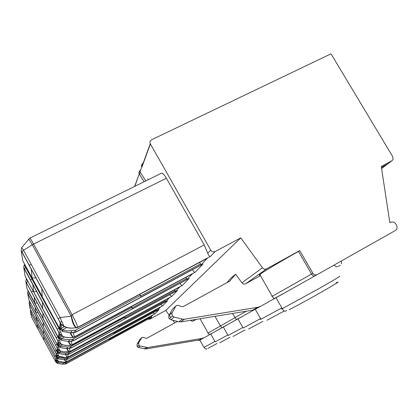 <?xml version="1.0" encoding="UTF-8"?>
<svg xmlns="http://www.w3.org/2000/svg" width="418" height="418" viewBox="0 0 418 418"><rect width="100%" height="100%" fill="white"/><g stroke="black" fill="none" stroke-linecap="round" stroke-linejoin="round"><path stroke-width="0.63" d="M312.899 273.267L299.748 250.596L266.653 268.826C265.059 269.532 263.664 269.187 262.467 267.781L240.747 237.879L215.186 251.511C213.384 252.247 211.895 251.788 210.729 250.126L150.266 143.714C149.628 142 150.083 140.678 151.629 139.758L331.009 53.817L392.789 156.781L393.056 159.514L391.938 160.747L381.268 166.453L389.837 222.679L390.428 222.35C392.575 221.441 394.404 222.036 395.914 224.126L396.87 225.934L397.069 227.841L396.577 229.294L395.303 230.553L317.21 274.61C315.496 275.347 314.059 274.898 312.899 273.267L311.582 274.056M65.464 364.005L150.872 317.612M64.424 359.663L66.363 361.951L64.074 359.679M152.931 312.904L154.817 313.918L66.368 361.951M66.755 359.548L67.8 359.214M156.677 309.142L157.246 310.464L160.502 307.068M59.706 356.794L58.159 357.63L56.362 357.254L57.956 358.712M56.43 357.374L54.669 354.271M58.353 357.751L57.856 358.644L58.133 358.822L63.228 359.715L66.89 359.391L66.661 358.216L64.288 358.445L58.353 357.751L58.201 358.858M114.036 333.982L67.836 359.104L67.298 358.027L113.534 332.895L113.372 332.655M67.298 358.027L66.661 358.216M158.129 310.036L67.81 359.198L66.504 359.569M114.041 333.935L113.534 332.895M157.246 310.464L114.057 333.956L113.435 332.618M240.747 237.879L165.789 310.402L169.149 315.109M199.689 262.352L200.87 265.002L207.281 258.293M186.047 277.275L187.008 279.449L192.296 273.921M174.646 289.69L175.44 291.503L179.881 286.863M164.979 300.171L165.648 301.707L169.426 297.762M149.466 316.912L149.963 318.056L152.805 315.094L111.298 337.692M147.977 319.221L149.754 319.148L165.789 310.402M215.186 251.511L210.453 256.406C209.596 256.605 208.702 255.57 207.767 253.303L204.224 244.896L166.374 178.24C164.525 175.09 162.973 173.371 161.709 173.068L160.972 173.433M36.173 316.483L36.622 320.82L43.723 333.966L43.566 330.173L36.241 316.494M64.288 358.445L64.518 359.626L67.11 359.47M56.2 357.009L58.045 361.032L63.844 362.213L66.096 362.082L67.026 361.732L66.222 359.584M56.179 359.699L57.684 360.922M57.794 360.886L57.47 360.854M109.035 338.925L109.568 340.08L108.988 338.946M109.558 340.1L66.446 363.603L65.945 362.605L109.082 339.092M65.945 362.605L63.139 362.991L57.611 362.333L57.465 363.357M66.42 363.686L65.563 363.874L65.349 362.777M65.229 364.021L65.772 363.937M169.201 315.188L170.805 317.424M172.806 320.23L174.708 322.895M227.016 282.62L231.044 277.886L235.658 274.192L241.891 282.814C242.973 284.083 244.237 284.397 245.69 283.749L260.43 275.614M211.79 333.439L204.491 337.556L202.223 338.355L147.69 347.557L140.093 345.994L138.886 345.231L138.682 342.687L141.953 337.441L143.16 337.342L145.809 338.287L147.011 338.188L177.431 321.395M279.438 295.735L260.822 306.237L257.796 307.293L184.411 319.227L182.384 319.138L174.097 317.043L172.289 315.778L171.788 313.521L175.753 306.201L176.511 305.459L178.146 305.339L181.746 306.645L183.377 306.525L229.775 281.11L235.658 274.192M36.622 320.82L38.487 320.773M43.979 340.147L43.843 336.866L36.972 324.133L37.364 327.884L43.979 340.147M58.687 361.544L57.433 362.223L55.751 361.868L57.235 363.226M55.808 361.972L54.178 359.078M57.611 362.333L57.151 363.164L57.412 363.331M63.139 362.991L63.353 364.088L62.235 364.167L57.407 363.331M37.364 327.884L38.978 327.853M203.801 337.896L199.856 340.1L203.953 347.421L214.92 341.469M140.281 339.014L136.994 344.207L137.198 346.705L138.379 347.457L145.835 348.983L199.407 339.933L202.223 338.355M190.65 320.298L191.731 321.087L192.829 321.165L196.256 319.383M223.698 326.777L210.745 334.045L215.15 341.877L227.805 335.022M381.425 167.466L387.246 164.29M33.576 291.701L42.657 308.474L42.396 302.183L32.823 284.522L33.576 291.701L36.659 291.592M259.965 306.66L255.267 309.283L260.926 319.221L281.847 307.92M32.139 278.001L42.161 296.466L41.837 288.77L31.219 269.218L32.139 278.001L35.906 277.845M24.176 264.845L58.844 328.187L60.521 332.07L58.802 332.284L57.177 329.389L59.382 333.674L61.864 335.586L61.389 335.534M61.864 335.586L62.209 335.795C64.038 337.086 66.718 337.681 70.266 337.592L73.453 337.221C72.251 336.851 71.159 335.32 70.172 332.618M60.521 332.07L62.209 335.795L61.509 335.633L59.612 333.956M60.223 329.499L57.642 325.084M139.826 294.309L141.07 297.057L76.295 331.756L75.543 330.199L68.092 330.941L65.041 330.612L62.585 329.724L62.345 331.296M66.697 327.534L62.585 329.724L61.253 329.065L60.061 329.222L62.538 331.411L69.022 332.644L71.593 332.493L74.953 332.153L74.639 330.46M21.642 247.472L23.528 250.241L60.093 317.534L58.243 318.908L60.683 323.673L63.437 325.789L62.899 325.726M63.437 325.789L63.823 326.024C65.845 327.472 68.818 328.161 72.742 328.083L76.285 327.66C73.944 326.51 72.251 322.686 71.217 316.175L60.093 317.534L63.823 326.024L63.353 326.082M74.519 332.498L74.158 332.514M62.857 329.88L62.7 331.495M299.748 250.596L298.483 251.474C282.714 260.226 265.064 270.712 260.633 273.91L259.803 274.521C258.82 275.295 258.914 275.457 260.08 275.002M298.483 251.474L311.588 274.067C312.763 275.807 313.897 276.397 315 275.838L276.011 297.747L282.27 308.656L319.618 288.227C334.954 279.475 341.469 275.556 339.176 276.465M73.317 337.457L74.639 337.101L135.725 304.283M70.652 332.608C71.812 335.523 72.857 337.06 73.777 337.221L70.266 337.592M75.25 332.326L76.295 331.756L74.879 332.414L71.593 332.493L71.274 330.8M75.543 330.199L140.385 295.495L139.607 294.424M141.085 296.989L140.385 295.495M60.976 324.018L63.426 326.134C66.368 327.717 69.456 328.37 72.695 328.093L77.591 327.56L145.067 291.508M210.453 256.406L77.664 327.315C77.476 325.538 75.621 321.348 72.105 314.738L71.347 315.705C72.857 322.565 74.623 326.552 76.64 327.665L72.742 328.083M71.347 315.705L71.217 316.175L32.332 244.817L23.528 250.241L21.814 251.819L58.243 318.908M141.786 166.897L139.993 171.803L145.804 180.921M77.591 327.56L76.646 327.665M192.573 269.626C193.461 271.601 194.318 272.468 195.143 272.233L73.782 337.216M175.753 306.201L172.54 309.174L168.893 315.59L168.799 317.832L169.306 318.73L170.91 319.754L178.998 321.792L180.973 321.876L252.624 310.187L257.796 307.293M381.415 167.409L388.123 163.673M140.479 172.472L139.325 174.102L144.132 181.741M76.118 332.023L201.831 264.662M58.06 336.887L59.346 340.44L57.768 340.613L56.31 337.984L58.316 341.872L60.145 343.575M60.573 343.622L60.887 343.805C62.548 344.97 64.999 345.498 68.228 345.399L71.133 345.069C70.088 344.787 69.132 343.528 68.254 341.297M59.346 340.44L60.887 343.805L60.422 343.669M131.43 306.593L132.443 308.845L73.584 340.524L72.899 339.129L69.033 339.667L61.415 338.815L61.258 340.262M69.033 339.667L69.325 341.198L67.214 341.328L60.934 340.08M34.767 303.066L43.075 318.422L42.855 313.186L34.14 297.083L34.767 303.066L37.333 302.982M64.304 336.992L61.164 338.669L60.767 339.965L58.87 338.204L59.957 338.073L61.415 338.815M72.037 341.166L67.826 341.307M59.001 338.423L56.686 334.421M179.907 286.847L128.018 314.827M68.228 345.399L72.22 344.934L128.033 314.832M68.693 341.281C69.712 343.7 70.626 344.96 71.426 345.064L71.076 345.263M72.643 341.025L73.584 340.524L72.366 340.889L72.079 339.364M72.899 339.129L131.816 307.434L131.278 306.676M180.08 283.326C180.926 284.909 181.72 285.578 182.462 285.337L71.431 345.059M256.203 308.672L237.962 318.908L243.13 328.031L260.571 318.594M132.454 308.782L131.816 307.434M73.448 340.738L187.609 279.187M56.858 354.746L58.227 355.974M58.577 356.011L58.849 356.167C60.26 357.134 62.339 357.562 65.083 357.458L67.544 357.186L65.265 354.521M56.508 350.989L58.849 356.167L58.457 356.047M118.508 325.319L119.219 326.907L69.445 353.894L68.871 352.729L65.621 353.179L59.215 352.437L59.058 353.638M65.621 353.179L65.866 354.459L64.367 354.558L58.786 353.482M60.934 351.272L59.006 352.311L58.672 353.403L57.062 351.904L57.987 351.815L59.215 352.437M68.244 354.391L67.972 354.407M57.146 352.055L56.89 351.397L57.83 351.449L57.987 351.815M160.517 307.058L116.042 331.202M65.083 357.458L68.474 357.045L116.089 331.176M65.642 354.506C66.446 356.251 67.167 357.139 67.794 357.176L67.502 357.322M68.662 354.292L69.445 353.894L68.427 354.203L68.181 352.928M68.871 352.729L118.675 325.732L118.43 325.361M160.643 304.529L162.68 305.788L67.8 357.176M35.765 312.638L43.425 326.808L43.237 322.377L35.237 307.58L35.765 312.638L37.939 312.58M119.224 326.855L118.675 325.732M69.409 354.02L166.479 301.315M169.588 294.789L171.793 296.372L70.229 351.371L69.189 351.622C68.275 351.407 67.423 350.357 66.64 348.476M69.691 348.361L71.295 347.912L176.187 291.163M124.428 316.76L125.269 318.636L71.337 347.786L70.229 348.121L69.963 346.731L67.178 347.008L60.218 346.214L60.061 347.525M125.28 318.584L124.324 316.823M71.29 347.933L70.71 346.512L124.689 317.356M57.653 348.983L59.784 350.498C61.31 351.554 63.557 352.029 66.525 351.925L70.193 351.486L121.607 323.642M169.447 297.752L121.549 323.673M238.547 318.506L223.311 327.059L228.066 335.487L242.827 327.493M62.434 344.766L59.993 346.078L58.719 345.132L60.782 344.024M57.992 345.822L55.897 342.17M67.047 348.46C67.951 350.503 68.756 351.554 69.461 351.616M69.968 348.346L70.48 348.231M70.71 346.512L69.963 346.731M60.218 346.214L59.769 347.358M67.178 347.008L67.444 348.398L70.172 348.298L65.678 348.513L59.957 347.473L57.888 345.644L58.891 345.534M28.001 291.053L56.963 344.197L59.784 350.498L59.361 350.368M56.963 344.197L55.584 345.163L57.548 348.878M59.492 350.326L59.105 350.284M57.297 355.243L57.073 356.836L58.405 356.115M56.514 354.271L56.028 356.533L57.219 357.171M56.028 356.533L56.32 357.207M113.759 333.209L156.99 309.712M145.14 291.498L207.328 258.267M200.87 265.002L141.106 297.01M203.148 263.957L195.143 272.233M73.119 332.55L74.639 337.101M135.782 304.278L192.332 273.9M187.008 279.449L132.469 308.803M189.119 278.456L182.462 285.337M70.961 341.213L72.22 344.934M175.44 291.503L125.296 318.605M177.415 290.557L171.793 296.372M165.648 301.707L119.24 326.876M167.493 300.814L162.68 305.788M67.57 354.427L68.474 357.045M158.981 309.613L154.817 313.918M111.334 337.671L67 361.816M149.963 318.056L109.568 340.08M151.598 317.241L149.754 319.148M207.767 253.303L210.729 250.126M150.375 143.928L141.911 167.195M147.836 178.831L148.28 179.693M134.659 186.418L139.225 173.914L134.852 186.318M54.659 354.255L30.342 309.215L29.234 303.703L56.336 354.051M55.479 355.739L54.439 356.46L56.022 359.501L57.788 361.084L63.823 362.213L66.608 361.983M56.033 359.527L55.772 361.513L55.448 361.209L55.714 359.057M55.751 361.868L55.594 361.429L56.42 361.486L57.512 360.896M56.608 360.175L56.555 361.795M109.291 339.39L149.717 317.361M65.532 363.984L63.353 364.088L65.532 363.984M241.891 282.814L262.467 267.781M317.21 274.61L315 275.838M54.439 356.46L30.524 312.236L31.507 317.058L54.173 359.067M55.448 361.209L55.719 361.826M30.524 312.236L30.718 309.916M31.846 312.006L30.875 312.805M56.827 358.425L55.489 358.451M208.122 348.314L217.067 343.491M203.916 347.348L203.953 347.421C205.557 349.077 206.544 349.516 206.92 348.732M195.452 319.514L193.45 320.94M207.767 333.193L220.448 326.003M219.659 342.812L230.031 337.232M147.69 347.557L145.835 348.983M144.367 348.931L146.19 347.499M140.093 345.994L138.379 347.457M136.994 344.207L138.682 342.687M141.388 337.99L139.654 339.594M66.096 362.082L63.844 362.213M29.234 303.703L29.579 301.226M29.72 306.932L29.944 308.39M381.597 168.585L386.802 164.587M57.177 329.389L23.857 268.079L25.033 275.843L25.545 276.935L56.67 334.4M59.612 333.904L58.948 333.109L58.431 337.237L58.87 338.204L58.692 337.592L59.774 337.629L62.413 336.218M58.431 337.237L58.886 337.655L59.398 333.705M60.202 334.593L59.957 338.073M59.236 333.444L58.948 333.109M266.977 320.272L284.297 310.966M260.827 319.044C260.095 319.53 260.132 319.592 260.926 319.221M134.612 186.438L133.943 186.773M140.558 170.251C139.236 171.129 138.797 172.352 139.225 173.914C138.692 172.524 139.006 171.385 140.171 170.507M59.748 334.181L58.645 332.179M59.361 328.125L57.245 329.29M59.57 328.13L60.067 328.595L60.056 329.217L59.57 328.13L60.197 323.072L60.976 323.955M57.621 325.042L23.293 261.757L22.718 260.529L21.287 251.04L21.814 251.819M60.704 323.71L60.067 328.595L61.049 328.564L61.253 329.065M60.553 323.464L60.197 323.072M61.953 321.855L59.863 322.001M26.256 267.217L24.338 268.811M61.697 335.638L61.874 335.884C64.492 337.289 67.282 337.864 70.224 337.598L74.064 337.336M60.02 324.499L60.6 324.488M61.598 324.681L61.049 328.564L64.487 326.735M29.516 238.338L29.772 238.166C30.483 238.777 31.763 240.763 33.607 244.112L32.332 244.817L28.764 239.169L28.398 239.263M31.131 264.233L29.197 265.414M289.11 309.728C294.199 307.267 310.375 298.426 323.187 291.08C336.746 283.252 341.025 280.515 336.02 282.871M272.285 296.331C271.209 296.926 271.209 296.911 272.28 296.294L311.588 274.067M140.72 295.918L200.562 263.894M166.374 178.24L33.607 244.112L72.105 314.738L204.224 244.896M282.134 308.427C281.178 309.064 281.22 309.142 282.27 308.656C283.644 311.347 285.123 311.933 286.701 310.412M338.528 266.266L340.252 265.294M169.008 315.36L172.138 312.539M174.097 317.043L170.91 319.754M178.998 321.792L182.384 319.138M184.411 319.227L180.973 321.876M387.491 164.154L391.938 160.747M266.653 268.826L245.69 283.749M143.003 163.579L143.05 163.25C141.629 164.107 141.206 165.324 141.791 166.907L150.266 143.714M147.867 178.894L148.265 179.703M58.165 341.631L58.499 342.065M58.499 342.107L60.563 343.889C62.972 345.148 65.516 345.655 68.197 345.404L71.018 345.263M69.325 341.198L72.366 340.889L69.325 341.198M32.129 278.937L30.399 279.987M27.99 281.45L57.82 336.913L56.357 337.911M26.256 279.12L27.828 281.544L26.412 282.756L25.973 282.072L26.945 288.54L55.887 342.154M56.31 337.984L26.412 282.756M58.614 342.3L57.642 340.518M58.854 333.867L59.382 333.857M57.919 341.344L57.496 344.777L57.83 345.587L57.71 345.09L58.719 345.132L59.058 342.718M57.496 344.777L57.903 345.163L58.332 341.903M234.848 317.722L246.27 311.222M248.558 329.044L262.959 321.306M132.109 307.826L186.71 278.461M56.796 354.689L58.572 356.225L65.062 357.463L67.465 357.327M65.866 354.459L68.427 354.203L65.866 354.459M30.744 303.379L29.615 304.309M56.174 350.404L54.967 351.24M57.538 353.346L56.184 353.461M29.542 301.153L29.526 301.169C28.962 302.606 28.999 303.635 29.626 304.252L56.096 353.382M57.438 348.748L57.083 351.475L56.702 351.125L57.015 351.857L29.014 300.181M28.994 300.145L27.74 293.776L28.142 294.418L55.584 345.163M58.107 349.5L57.83 351.449L59.476 350.561L57.574 348.915M118.921 326.066L165.382 300.892M70.229 351.366L69.132 348.387M124.956 317.717L175.158 290.604M220.438 325.962L234.864 317.774M232.993 336.464L245.136 329.933M56.702 351.125L57.271 348.471M57.574 348.884L57.062 348.22M69.142 351.789L66.525 351.925M59.487 350.566L63.421 351.841L69.728 351.679M58.368 347.426L56.806 347.483M29.448 293.337L28.142 294.418M33.043 291.168L31.475 292.114M56.681 354.548L56.357 357.249M66.493 359.569L63.614 359.699M65.218 364.026L62.569 364.151M56.2 359.778L30.885 312.758C30.284 312.189 30.232 311.253 30.733 309.947M198.163 340.142C198.142 340.806 199.25 340.482 201.486 339.165M200.065 318.762L208.07 333.01C209.883 334.839 208.498 334.776 211.712 333.465M137.198 346.705L138.886 345.231M253.412 309.748C253.355 310.13 255.382 309.163 259.494 306.849M161.709 173.068L29.772 238.166L21.804 247.446C20.456 251.437 21.835 250.492 21.861 251.636L61.143 324.29M57.235 329.295L24.369 268.675C24.286 267.483 23.058 268.539 24.291 264.824L24.693 264.338M74.138 332.524L69.764 332.629M259.803 274.521L272.28 296.294L273.769 298.306C274.919 298.337 275.117 298.133 283.514 293.452M76.149 327.958L76.938 327.827M169.306 318.73L172.451 315.992M341.475 263.862L341.475 260.921M334.081 265.09C336.709 267.755 337.498 266.449 337.749 266.564M56.352 337.916L26.433 282.657C26.308 281.45 25.211 282.573 26.344 279.099L26.569 278.827M71.039 345.268L71.703 345.148M232.455 313.479L236.107 319.227C236.933 318.866 234.602 320.784 241.897 316.651M56.179 353.456L56.879 354.835M67.962 354.412L64.811 354.542M67.481 357.327L68.05 357.223M215.009 316.321L220.432 325.946C222.475 327.958 220.704 328.245 226.143 325.429M69.675 348.366L66.201 348.492M28.168 290.912L28.063 291.038C27.63 292.046 27.515 292.835 27.724 293.415L57.674 349.082"/></g></svg>
